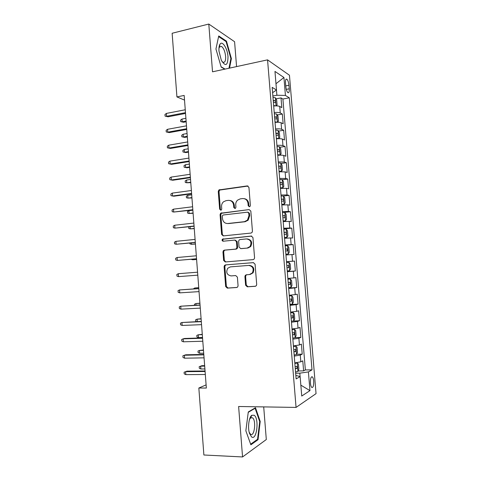 <?xml version="1.0" encoding="UTF-8"?>
<svg xmlns="http://www.w3.org/2000/svg" width="481" height="481" viewBox="0 0 481 481"><rect width="100%" height="100%" fill="white"/><g stroke="black" fill="none" stroke-linecap="round" stroke-linejoin="round"><path stroke-width="0.72" d="M249.374 206.764L250.018 206.445L250.379 205.441L248.936 187.404L247.234 185.919L218.909 189.941L218.266 191.486L219.643 209.157L220.785 210.197L221.35 209.932L221.747 208.898L221.573 206.608C221.476 204.678 222.108 203.084 223.467 201.822L225.998 200.667L228.277 200.379C231.259 200.33 233.032 201.912 233.592 205.14L233.772 207.449L234.938 208.495L235.54 208.207L235.924 207.191L235.738 204.876C235.642 202.994 236.243 201.419 237.548 200.15L240.253 198.869L242.574 198.575C245.623 198.521 247.426 200.12 247.998 203.373L248.184 205.712L249.374 206.764M250.896 417.304L250.667 416.606M313.69 381.138C313.486 378.992 313.053 377.579 312.385 376.888C310.973 376.461 310.317 378.553 310.431 383.171C310.636 385.317 311.069 386.736 311.73 387.421C313.155 387.83 313.81 385.732 313.69 381.138M219.318 45.809L219.619 46.308M245.599 285.215L247.3 286.814L255.249 286.297L256.385 285.636L256.692 284.475L255.074 264.213L253.361 262.632L225.499 264.905L224.525 265.41L224.11 266.708L225.655 286.544L227.309 288.125L236.658 287.518L237.722 286.923L238.065 285.714L237.392 277.146L235.72 275.565L231.072 275.908C226.888 274.958 225.769 272.414 227.711 268.278L230.369 266.883L248.713 265.416C252.874 266.24 254.094 268.735 252.381 272.895L249.441 274.555L246.344 274.783L245.268 275.379L244.919 276.599L245.599 285.215L246.29 285.119L247.986 286.718L255.645 286.213M236.568 66.594L234.584 41.721L208.796 24.05L212.524 71.819L267.556 59.86L296.062 407.419L238.618 406.493L242.556 456.95L203.884 454.996L198.839 388.017L206.349 388.047L184.169 95.43L176.93 96.915L184.524 100.09M208.796 24.05L172.138 33.261L176.93 96.915M250.998 233.069L252.002 232.539L252.435 231.205L250.829 211.099L249.122 209.584L220.629 213.227L220.07 214.694L221.603 234.385L223.244 235.9L250.998 233.069M252.946 237.608L254.563 257.786L254.196 259.037L253.12 259.632L225.27 261.965L223.623 260.413L222.968 251.948L223.418 250.607L224.35 250.138L235.498 249.11L236.478 248.599L236.905 247.276L236.46 241.618L234.788 240.079L223.196 241.215C222.072 240.963 221.801 240.284 222.384 239.183L251.238 236.057L252.946 237.608M298.112 370.941L303.607 370.893L302.777 360.84L300.823 361.826L300.27 355.074L294.252 356.108M296.645 354.25L302.224 354.148L301.395 344.119L299.435 344.961L298.875 338.227L292.863 339.153M295.166 337.608L300.841 337.44L300.012 327.435L298.04 328.132L297.486 321.41L291.468 322.234M292.953 321.037L299.459 320.767L298.635 310.786L296.657 311.345L296.098 304.641L290.085 305.363M290.019 304.557L298.082 304.136L297.258 294.18L295.268 294.594L294.715 287.909L288.696 288.528M288.66 288.053L296.711 287.548L295.887 277.609L293.891 277.886L293.338 271.218L287.319 271.735M287.307 271.591L295.34 270.995L294.516 261.081L286.496 261.73M286.49 261.676L292.514 261.219L291.961 254.563L293.975 254.485L293.151 244.595L285.149 245.328M285.119 244.943L291.137 244.588L290.59 237.951L292.61 238.011L291.793 228.144L283.802 228.962M283.742 228.253L289.766 228L289.219 221.374L291.252 221.573L290.434 211.73L283.369 212.53M220.514 213.348L221.446 213.233M282.377 211.604L288.402 211.448L287.854 204.84L289.893 205.177L289.081 195.358L283.477 196.056M281.012 194.991L287.037 194.937L286.49 188.342L288.54 188.817L287.728 179.022L282.239 179.762M279.647 178.421L285.672 178.463L285.131 171.885L287.187 172.499L286.375 162.722L281 163.51M278.289 161.887L284.319 162.031L283.772 155.465L285.84 156.217L285.035 146.464L279.756 147.294M276.936 145.394C279.828 145.178 281.836 145.256 282.96 145.635L282.419 139.087L284.493 139.971L283.688 130.243L278.505 131.115M275.583 128.944C278.469 128.722 280.477 128.836 281.607 129.281L281.072 122.745L283.153 123.767L282.347 114.057L280.261 112.957C279.124 112.452 277.116 112.307 274.23 112.524M277.254 114.971L282.347 114.057M285.516 83.009L285.81 86.574C286.147 89.556 286.832 91.576 287.86 92.623C288.937 93.134 289.4 91.859 289.249 88.799L288.955 85.275C288.624 82.293 287.933 80.267 286.892 79.203C285.828 78.686 285.371 79.954 285.516 83.009M267.556 59.86L289.454 75.246L316.047 393.638L296.062 407.419M303.607 370.893L305.363 369.925L312.007 369.871L289.328 97.811L285.425 95.436L276.888 95.244L272.877 96.02M312.007 369.871L308.399 371.921L309.956 390.632L301.743 396.031L300.138 376.617L296.128 378.896L272.162 87.368L276.497 90.001L274.964 71.422L283.934 77.495L285.425 95.436M305.363 369.925L282.906 99.026L281.012 97.914L281.812 107.594L279.726 106.445C278.589 105.91 276.575 105.754 273.695 105.97M281.607 129.281L283.688 130.243M282.96 145.635L285.035 146.464M284.319 162.031L286.375 162.722M285.672 178.463L287.728 179.022M287.037 194.937L289.081 195.358M288.402 211.448L290.434 211.73M289.766 228L291.793 228.144M291.137 244.588L293.151 244.595M292.514 261.219L294.516 261.081M295.34 270.995L293.338 271.218M296.711 287.548L294.715 287.909M298.082 304.136L296.098 304.641M299.459 320.767L297.486 321.41M300.841 337.44L298.875 338.227M302.224 354.148L300.27 355.074M300.096 376.605L299.813 373.166L295.659 373.19M276.888 95.244L276.461 90.031M242.556 456.95L266.306 439.532L263.708 406.896M206.108 384.896L198.839 388.017M275.998 98.864L281.012 97.914M282.906 99.026L289.328 97.811M272.601 92.683L276.497 90.001M281.072 122.745C279.936 122.276 277.928 122.15 275.042 122.372M282.419 139.087C281.295 138.684 279.281 138.588 276.395 138.811L276.413 138.811M283.772 155.465C282.648 155.129 280.639 155.068 277.747 155.285M285.131 171.885L279.106 171.801M286.49 188.342L280.465 188.36M287.854 204.84L281.83 204.954M289.219 221.374L283.195 221.591M290.59 237.951L284.566 238.263M291.961 254.563L285.942 254.978M287.872 278.445L293.891 277.886M289.249 295.256L295.268 294.594M290.638 312.109L296.657 311.345M292.027 328.998L298.04 328.132M293.416 345.929L299.435 344.961M300.138 376.617L295.839 375.39M294.811 362.902L300.823 361.826M299.813 373.166L308.399 371.921M275.98 83.736L283.934 77.495M309.956 390.632L300.847 385.155M229.533 68.122L231.391 58.61L226.473 41.138L218.729 35.955L215.939 49.002L221.176 67.075L224.789 69.15M258.026 439.712L260.209 421.452L255.489 407.72L248.292 411.958L245.851 430.79L250.872 444.805L258.026 439.712L257.016 439.676M225.691 41.318L226.473 41.138M230.838 58.736L231.391 58.61M259.65 421.44L260.209 421.452M249.465 206.752L248.863 205.802L248.677 203.475C248.268 200.685 246.783 199.086 244.222 198.665M229.84 200.457C232.395 200.836 233.886 202.429 234.301 205.231L234.481 207.539L235.065 208.471M248.052 186.051L219.649 190.073L219.005 191.612L220.376 209.241L220.941 210.161M249.122 209.584L221.368 213.305L220.809 214.766L222.336 234.409L223.461 235.876M248.779 213.227L247.589 212.163L223.292 214.989L222.709 215.266L222.324 216.282L222.511 218.705C223.052 221.909 224.813 223.515 227.784 223.515L244.414 221.681L247.45 220.136L248.978 215.686L248.779 213.227L249.465 213.299L248.052 212.217M227.345 223.539L227.784 223.515M249.465 213.299L249.663 215.759L248.136 220.196L245.106 221.741L228.505 223.563M235.113 240.085L237.169 241.624L237.614 247.27L237.187 248.593L236.207 249.104L225.078 250.126L224.146 250.595L223.701 251.936L224.356 260.377L225.757 261.923M251.743 236.093L223.118 239.201C222.577 240.037 222.715 240.698 223.539 241.185M247.252 248.028L250.012 246.543C251.966 242.31 250.805 239.772 246.531 238.925L240.037 239.562L239.063 240.067L238.624 241.408L239.069 247.078L240.753 248.629L247.937 248.022L250.691 246.543C252.639 242.394 251.521 239.857 247.336 238.931M241.221 248.623L240.753 248.629M247.937 248.022L241.45 248.617M246.795 274.747L245.959 275.306L245.611 276.527L246.29 285.119M250.12 274.483L253.054 272.829C254.768 268.675 253.547 266.185 249.398 265.362L248.713 265.416M253.547 262.626L226.226 264.857L225.258 265.362L224.843 266.654L226.383 286.448L228.03 288.023L237.043 287.434M276.088 105.874L277.08 104.93L276.683 100.066L275.379 97.775L272.986 97.384M275.956 105.868L273.659 105.549M273.406 102.447L275.162 102.609C275.799 102.206 275.763 101.557 275.048 100.667L273.244 100.487M183.526 122.264L180.7 121.615L180.585 120.1L181.98 119.06L182.191 121.789L183.526 122.264L186.165 121.771M180.7 121.615L182.191 121.789L186.111 121.056M181.98 119.06L185.9 118.32M185.474 112.65L166.594 116.282L168.055 116.799L165.067 116.107L166.594 116.282L166.384 113.426L185.251 109.758M168.055 116.799L185.534 113.444M165.067 116.107L164.953 114.526L166.384 113.426M228.012 56.752C227.525 48.521 222.276 40.17 219.961 44.252C219.095 45.701 218.771 48.004 218.993 51.154L221.326 60.299C225.583 66.907 227.808 65.729 228.012 56.752M221.657 60.979L222.859 62.133C224.88 62.873 225.799 60.955 225.625 56.385C225.042 51.473 223.671 48.148 221.525 46.416L219.51 46.946L218.939 48.467M219.306 45.857L219.607 46.368M215.939 49.008L218.59 36.586L226.106 41.594L230.88 58.532L228.974 68.242M225.078 69.09L221.092 66.799M254.245 415.265L251.773 415.277C248.911 417.225 247.559 427.537 249.477 433.327L251.551 436.892C256.734 441.077 259.397 418.777 254.245 415.265M249.188 432.257L250.481 434.181C254.413 437.403 256.475 420.466 252.537 417.821L250.655 417.851L249.459 419.546M248.244 412.331L255.122 408.273L259.698 421.584L257.575 439.279L250.655 444.185M254.563 408.267L255.122 408.273M277.098 122.264L278.421 121.152L278.018 116.282L276.719 114.057L274.332 113.72M277.393 122.216L275.006 121.903M274.747 118.795L276.503 118.927C277.14 118.512 277.104 117.869 276.407 116.985L274.585 116.829M184.674 137.398L181.842 136.778L181.728 135.257L183.129 134.247L183.339 136.983L184.674 137.398L187.313 136.941M181.842 136.778L183.339 136.983L187.265 136.297M183.129 134.247L187.055 133.55M277.699 138.72L278.733 138.552L279.762 137.416L279.359 132.534L278.06 130.381L275.679 130.098M278.733 138.552L276.353 138.3M276.094 135.185L277.85 135.287C278.481 134.86 278.451 134.211 277.765 133.345L275.932 133.213M185.822 152.573L182.984 151.972L182.87 150.451L184.277 149.471L184.488 152.212L185.822 152.573L188.468 152.14M182.984 151.972L184.488 152.212L188.426 151.569M184.277 149.471L188.215 148.815M277.735 155.177L280.086 154.93L281.102 153.716L280.7 148.821L279.407 146.735L277.026 146.513M280.086 154.93L277.699 154.738M277.447 151.611L279.202 151.683C279.822 151.244 279.798 150.595 279.13 149.741L277.284 149.639M186.971 167.779L184.133 167.202L184.019 165.68L185.432 164.73L185.642 167.478L186.971 167.779L189.622 167.37M184.133 167.202L185.642 167.478L189.586 166.871M185.432 164.73L189.376 164.117M279.088 171.585L281.439 171.35L282.449 170.052L282.046 165.145L280.76 163.137L278.379 162.969M281.439 171.35L279.058 171.212M278.8 168.079L280.555 168.122C281.169 167.671 281.151 167.021 280.501 166.173L278.637 166.101M190.747 182.215L186.796 182.774L185.287 182.467L185.173 180.94L186.586 180.02L186.796 182.774L190.777 182.636M186.586 180.02L190.536 179.449M186.694 128.728L167.773 132.149L169.234 132.6L166.246 131.944L167.773 132.149L167.562 129.293L186.472 125.836M169.234 132.6L186.748 129.443M166.246 131.944L166.131 130.357L167.562 129.293M187.915 144.847L168.957 148.058L170.412 148.443L167.424 147.811L168.957 148.058L168.747 145.19L187.692 141.943M170.412 148.443L187.963 145.484M167.424 147.811L167.31 146.224L168.747 145.19M189.141 161.003L170.148 163.997L171.597 164.322L168.609 163.72L170.148 163.997L169.931 161.123L188.919 158.093M171.597 164.322L189.183 161.562M168.609 163.72L168.488 162.127L169.931 161.123M171.122 177.098L169.673 178.066L169.793 179.66L171.332 179.978L171.122 177.098L190.145 174.284M190.368 177.2L171.332 179.978L172.781 180.237L190.404 177.675M280.441 188.029L282.792 187.806L283.802 186.43L283.393 181.511L282.113 179.569L279.732 179.461M282.792 187.806L280.411 187.722M280.152 184.584L281.908 184.596C282.521 184.133 282.509 183.483 281.872 182.648L279.99 182.6M191.913 197.583L187.951 198.106L186.442 197.763L186.321 196.23L187.746 195.34L187.951 198.106L191.937 197.938M187.746 195.34L191.703 194.817M172.312 193.103L170.863 194.041L170.977 195.641L172.529 195.989L172.312 193.103L191.372 190.506M191.594 193.428L172.529 195.989L173.972 196.188L191.624 193.825M281.794 204.515L284.151 204.299L285.155 202.844L284.746 197.913L283.471 196.05L281.09 195.995M284.151 204.299L281.776 204.275M281.517 201.13L283.273 201.106C283.874 200.631 283.868 199.982 283.243 199.158L281.349 199.14M193.079 212.993L189.111 213.468L187.596 213.095L187.482 211.562L188.901 210.702L189.111 213.468L193.097 213.269M188.901 210.702L192.869 210.215M283.153 221.044L285.51 220.833L286.508 219.3L286.105 214.358L284.83 212.56L282.455 212.566M285.51 220.833L283.135 220.869M282.876 217.713L284.632 217.665C285.233 217.171 285.227 216.522 284.62 215.704L282.714 215.716M190.109 226.677L190.278 228.866L194.264 228.637M188.811 226.822L188.756 228.457L190.278 228.866L194.252 228.433M284.511 237.608L286.88 237.404L287.872 235.792L287.464 230.838L286.195 229.112L283.82 229.178M286.88 237.404L284.505 237.5M284.247 234.337L285.997 234.253C286.592 233.754 286.592 233.099 285.997 232.293L284.079 232.335M191.336 242.893L191.438 244.3L195.43 244.035M189.857 243.043L189.917 243.855L191.438 244.3L195.424 243.909M285.876 254.208L288.245 254.016L289.231 252.321L288.822 247.36L287.56 245.707L285.191 245.827M288.245 254.016L285.876 254.166M285.612 250.998L287.367 250.884L287.379 248.924L285.449 248.996M192.562 259.151L192.61 259.764L196.603 259.475M191.077 259.289L192.61 259.764L196.597 259.415M287.247 270.875L289.616 270.671L290.602 268.891L290.187 263.919L288.931 262.337L286.562 262.518M286.989 267.701L288.738 267.556L288.768 265.59L286.82 265.692M173.503 209.151L172.054 210.053L172.168 211.658L173.719 212.043L173.503 209.151L192.604 206.77M192.827 209.698L173.719 212.043L192.851 210.011M174.705 225.234L173.244 226.1L173.364 227.705L174.916 228.132L174.705 225.234L193.843 223.07M194.065 226.01L174.916 228.132L194.083 226.238M175.902 241.354L174.441 242.19L174.561 243.795L176.118 244.258L175.902 241.354L195.082 239.406M195.304 242.352L176.118 244.258L195.316 242.502M224.17 250.571L223.382 250.643M177.104 257.509L175.637 258.309L175.757 259.926L177.321 260.425L177.104 257.509L196.32 255.784M196.549 258.736L177.321 260.425L196.549 258.802M178.529 276.623L176.96 276.088L176.84 274.471L178.307 273.707L197.565 272.198L178.307 273.707L178.529 276.623L197.793 275.156M288.624 287.626L290.993 287.361L291.967 285.504L291.558 280.513L290.302 279.01L287.939 279.251M290.302 279.01L287.933 279.19M288.366 284.445L290.115 284.265L290.151 282.293L288.197 282.431M198.737 287.65L194.739 287.999L198.743 287.728M193.314 288.931L194.739 287.999L194.805 288.834M198.809 288.564L179.515 289.935L198.815 288.654M179.738 292.863L178.162 292.286L178.042 290.668L179.515 289.935L179.738 292.863L199.038 291.618M290.007 304.419L292.37 304.088L293.344 302.152L292.929 297.15L291.678 295.719L289.315 296.019M291.678 295.719L289.303 295.893M289.742 301.226L291.492 301.016L291.546 299.038L289.574 299.206M199.916 303.18L195.917 303.559L199.928 303.337M194.546 305.279L194.468 304.232L195.917 303.559L196.038 305.195M200.054 304.972L180.73 306.205L200.066 305.146M180.946 309.139L179.371 308.525L179.251 306.902L180.73 306.205L180.946 309.139L200.288 308.117M291.39 321.248L293.753 320.863L294.715 318.837L294.306 313.828L293.061 312.47L290.698 312.83M293.061 312.47L290.68 312.632M291.125 318.049L292.875 317.809L292.941 315.825L290.957 316.029M201.094 318.747L197.096 319.156L201.112 318.975M196.452 321.633L195.761 321.356L195.641 319.799L197.096 319.156L197.276 321.597M201.298 321.422L181.944 322.51L201.317 321.675M182.161 325.451L180.579 324.801L180.459 323.172L181.944 322.51L182.161 325.451L201.545 324.657M292.773 338.119L295.136 337.674L296.098 335.57L295.683 330.543L294.444 329.263L292.081 329.677M294.444 329.263L292.057 329.413M292.514 334.908L294.264 334.638L294.336 332.648L292.346 332.882M202.279 334.349L198.274 334.788L198.485 337.608L202.513 337.476M198.485 337.608L196.933 336.959L196.819 335.395L198.274 334.788L202.303 334.65M202.549 337.909L184.572 338.474L183.159 338.858L202.573 338.245M183.375 341.805L181.794 341.113L181.668 339.484L183.159 338.858L183.375 341.805L202.802 341.233M294.168 355.032L296.524 354.521L297.48 352.332L297.066 347.3L295.827 346.092L293.47 346.567M295.827 346.092L293.44 346.236M293.903 351.815L295.653 351.509L295.737 349.513L293.735 349.783M203.463 349.982L199.459 350.457L199.669 353.276L203.71 353.192M199.669 353.276L198.118 352.597L197.998 351.034L199.459 350.457L203.493 350.36M203.8 354.431L185.792 354.792L184.379 355.237L203.83 354.852M184.596 358.195L183.008 357.467L182.882 355.832L184.379 355.237L184.596 358.195L204.058 357.846M295.556 371.981L297.913 371.416L298.863 369.143L298.448 364.099L297.222 362.963L294.859 363.498M297.222 362.963L294.829 363.101M295.292 368.759L297.042 368.422L297.138 366.414L295.124 366.72M204.653 365.65L201.936 365.686L200.643 366.155L200.86 368.987L204.9 368.945M200.86 368.987L199.296 368.266L199.182 366.702L200.643 366.155L204.684 366.107M205.056 370.989L187.007 371.146L185.6 371.657L205.092 371.5M185.822 374.621L184.223 373.857L184.103 372.216L185.6 371.657L185.822 374.621L205.321 374.501M280.261 112.957L279.726 106.445M285.756 85.907L288.955 85.275M286.285 89.376L289.249 88.799M248.677 203.475L247.998 203.373M234.481 207.539L233.772 207.449M234.301 205.231L233.592 205.14M220.376 209.241L219.643 209.157M219.005 191.612L218.266 191.486M220.376 189.755L219.643 189.622M247.919 186.063L247.234 185.919M248.863 205.802L248.184 205.712M222.336 234.409L221.603 234.385M220.809 214.766L220.07 214.694M222.18 212.927L221.446 212.849M245.106 221.741L244.414 221.681M249.663 215.759L248.978 215.686M224.356 260.377L223.623 260.413M223.701 251.936L222.968 251.948M225.078 250.126L224.35 250.138M236.207 249.104L235.498 249.11M237.614 247.27L236.905 247.276M237.169 241.624L236.46 241.618M223.749 238.889L223.016 238.877M251.617 236.069L251.238 236.057M245.611 276.527L244.919 276.599M228.03 288.023L227.309 288.125M226.383 286.448L225.655 286.544M224.843 266.654L224.11 266.708M226.226 264.857L225.499 264.905M247.986 286.718L247.3 286.814M276.07 105.868L275.409 97.835M273.286 100.98L275 100.655M277.417 122.186L276.749 114.111M274.621 117.274L276.347 116.967M278.764 138.522L278.096 130.435M275.968 133.61L277.687 133.321M280.11 154.9L279.443 146.789M277.309 149.982L279.04 149.717M281.463 171.314L280.796 163.185M278.661 166.396L280.393 166.143M282.816 187.77L282.149 179.617M280.014 182.846L281.746 182.618M284.175 204.263L283.501 196.092M281.367 199.338L283.105 199.128M285.54 220.791L284.866 212.608M282.726 215.867L284.469 215.674M286.904 237.367L286.225 229.154M284.091 232.437L285.834 232.263M288.269 253.974L287.596 245.749M285.455 249.044L287.205 248.887M289.64 270.623L288.961 262.379M286.989 267.689L288.738 267.556M291.017 287.313L290.338 279.046M288.359 284.379L290.115 284.265M292.394 304.04L291.714 295.755M289.73 301.112L291.492 301.016M293.777 320.809L293.091 312.506M291.113 317.881L292.875 317.809M295.16 337.62L294.474 329.293M292.496 334.692L294.264 334.638M296.549 354.467L295.863 346.122M293.879 351.545L295.653 351.509M297.937 371.356L297.252 362.993M295.268 368.434L297.042 368.422M311.466 376.894L312.385 376.888M285.906 79.401L286.892 79.203M219.649 190.073L218.909 189.941M221.368 213.305L220.629 213.227M248.136 220.196L247.45 220.136M224.146 250.595L223.418 250.607M237.187 248.593L236.478 248.599M223.118 239.201L222.384 239.183M250.691 246.543L250.012 246.543M245.959 275.306L245.268 275.379M253.054 272.829L252.381 272.895M225.258 265.362L224.525 265.41M273.286 100.998L275.048 100.667M219.51 46.946L219.961 44.252M219.558 46.873L221.525 46.416M250.655 417.851L251.773 415.277M250.775 417.761L252.513 417.803M274.627 117.304L276.407 116.985M275.968 133.646L277.765 133.345M277.315 150.024L279.13 149.741M278.661 166.438L280.501 166.173M280.014 182.894L281.872 182.648M281.373 199.387L283.243 199.158M282.732 215.915L284.62 215.704M284.091 232.485L285.997 232.293M285.455 249.092L287.379 248.924M286.826 265.74L288.768 265.59M288.516 282.401L290.151 282.293M290.734 299.086L291.546 299.038M292.358 315.849L292.941 315.825M293.861 332.66L294.336 332.648M295.322 349.519L295.737 349.513M296.765 366.42L297.138 366.414"/></g></svg>

